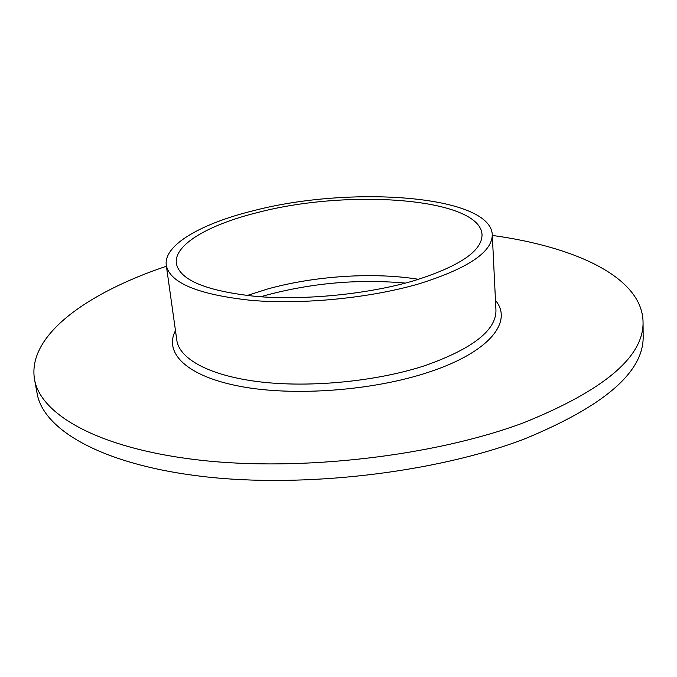 <?xml version="1.0" encoding="UTF-8"?>
<svg xmlns="http://www.w3.org/2000/svg" width="677" height="677" viewBox="0 0 677 677"><rect width="100%" height="100%" fill="white"/><g stroke="black" fill="none" stroke-linecap="round" stroke-linejoin="round"><path stroke-width="1.02" d="M419.842 283.578C468.382 268.21 492.517 251.836 492.264 234.454C489.928 195.094 350.432 185.591 254.662 210.395C202.237 223.08 163.36 244.752 166.271 265.266C169.817 282.961 198.226 294.673 251.497 300.393C303.271 304.76 371.004 297.982 419.842 283.578M258.809 212.231C209.709 224.172 173.667 244.431 176.358 263.497C179.71 280.117 206.307 291.093 256.151 296.433C304.565 300.52 367.797 294.241 413.622 280.82C459.438 266.425 482.236 251.015 482.032 234.597C480.044 197.879 348.917 188.773 258.809 212.231M166.415 266.239C87.925 292.591 27.072 335.005 34.519 379.315L37.108 393.413C43.142 429.455 101.135 464.422 202.169 476.413C302.924 488.43 435.463 472.842 523.998 439.153C604.358 406.166 644.072 371.825 643.15 336.122L643.048 321.787C642.067 276.876 574.35 246.614 492.314 235.435M34.519 379.315C40.392 414.552 98.453 448.648 199.91 460.148C301.079 471.674 434.321 456.078 523.313 422.888C604.07 390.384 643.988 356.686 643.048 321.787M175.47 330.621C163.732 352.835 186.285 376.192 240.259 386.389C294.03 396.62 373.569 390.68 428.99 372.079C489.945 352.048 513.234 321.448 495.471 300.368M166.271 265.266L176.832 340.294C179.337 359.148 210.285 376.15 261.119 382.006C311.885 387.836 377.969 381.159 425.554 365.428C472.859 348.587 496.326 330.148 495.953 310.125L492.264 234.454M418.64 279.313C373.501 271.985 314.636 275.869 267.491 289.02L247.003 295.536M405.413 283.104C358.412 278.873 311.826 282.961 265.655 295.35L260.704 296.78"/></g></svg>
